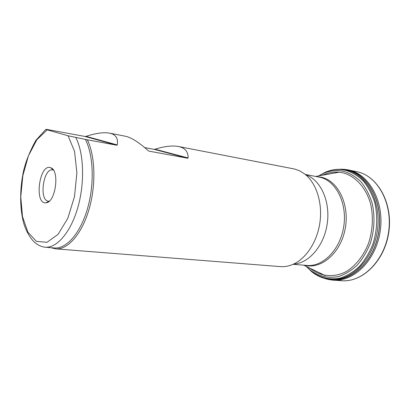 <?xml version="1.0" encoding="UTF-8"?>
<svg xmlns="http://www.w3.org/2000/svg" width="410" height="410" viewBox="0 0 410 410"><rect width="100%" height="100%" fill="white"/><g stroke="black" fill="none" stroke-linecap="round" stroke-linejoin="round"><path stroke-width="0.61" d="M109.403 133.117L110.367 133.332C116.015 134.787 118.311 138.652 117.265 144.925L116.778 145.217L87.335 139.81L68.081 135.782L47.196 129.857L45.797 129.427L46.904 129.437L85.024 136.474L86.028 136.351C95.909 133.168 103.699 132.087 109.403 133.117L126.106 136.381C131.917 137.903 139.256 142.644 148.123 150.603L149.02 151.136L187.765 158.245L188.139 157.963C188.205 151.946 185.253 148.184 179.278 146.688L178.263 146.462C172.297 145.381 164.533 146.293 154.975 149.214L154.042 149.327L144.668 147.585M50.978 247.691L55.637 248.855C67.588 249.936 81.595 234.371 88.857 209.951C96.155 185.576 95.351 156.036 87.335 139.81M55.637 248.855L280.276 266.608C284.361 266.925 288.466 266.228 292.586 264.522C305.921 258.987 317.304 241.823 319.964 222.205C322.639 202.581 316.253 183.009 304.881 174.112L299.92 170.96L294.621 169.038L178.263 146.462M75.891 137.637C83.942 153.473 84.901 183.111 77.756 207.752C70.643 232.444 56.795 248.301 45.028 247.22L54.453 247.968C66.353 249.065 80.298 233.362 87.417 208.905C94.572 184.49 93.531 155.108 85.357 139.374M50.65 167.721L50.814 167.782C59.952 170.458 55.575 202.637 46.053 202.771C33.866 204.698 39.319 163.113 50.65 167.721M53.449 170.155L52.654 169.94C43.24 167.874 38.781 200.659 48.406 201.182L49.231 201.187M47.196 129.857L36.91 139.677L28.449 155.713L22.842 175.629L20.761 196.81L22.488 216.547L27.9 232.188L36.418 241.367L46.981 242.325L58.046 234.382L67.799 218.33L74.497 196.6L76.885 172.917L74.574 151.439L68.081 135.782M316.812 176.643L321.681 177.304C338.388 181 349.92 205.164 345.117 229.164C340.531 253.221 321.209 269.601 304.758 265.265M338.834 172.159L333.407 173.235M319.846 272.983L324.787 275.469M293.104 264.296L306.88 265.439C323.07 267.059 340.387 249.48 343.775 226.305C347.352 203.155 336 180.871 320.072 177.294L305.322 174.465M305.691 174.773C320.384 179.559 330.404 200.941 327.308 223.199C324.346 245.477 308.981 263.41 293.545 264.101M116.778 145.217L85.024 136.474M86.028 136.351L117.265 144.925M187.765 158.245L154.042 149.327M154.975 149.214L188.139 157.963M325.781 278.682C346.706 285.088 372.131 265.434 378.235 235.155C384.626 204.944 369.323 174.429 347.731 170.094L340.654 169.33M337.481 280.168L342.242 280.763L332.259 280.076C353.154 282.557 375.862 260.78 380.167 231.481C384.713 202.227 369.482 174.235 348.797 170.017L346.014 169.525M357.074 171.718C377.835 176.095 392.852 203.145 388.885 231.578C385.113 260.037 363.419 282.09 342.242 280.763C363.024 282.162 384.872 260.176 388.649 231.542C392.657 202.94 377.477 175.921 357.074 171.718L347.244 169.709M309.986 268.227C320.389 276.704 334.176 278.144 346.788 271.241C356.049 265.326 363.788 255.445 368.61 243.12C372.772 230.015 373.448 216.977 370.64 204.006C366.079 187.657 355.409 176.049 342.842 172.789L338.716 172.149C333.228 171.728 327.872 172.743 322.639 175.183M306.511 266.551L310.595 270.364C319.021 276.54 328.369 278.585 338.645 276.509C345.297 274.254 351.529 270.41 357.335 264.983C362.707 258.73 367.058 251.407 370.389 243.017C374.504 229.549 375.073 216.208 372.095 202.996C369.492 194.817 365.792 187.76 361 181.83C355.716 176.736 349.884 173.22 343.503 171.283L339.157 170.627C333.935 170.247 328.815 171.134 323.797 173.286L318.842 175.869M306.536 266.561L311.631 271.661C320.271 278 329.86 280.122 340.408 278.026C347.244 275.73 353.645 271.804 359.611 266.249C365.136 259.848 369.61 252.345 373.033 243.745C377.267 229.933 377.846 216.254 374.781 202.704C372.095 194.32 368.293 187.088 363.362 181.015C357.93 175.798 351.939 172.205 345.379 170.232L341.13 169.581C335.693 169.156 330.363 170.073 325.14 172.318L318.601 175.916M306.29 266.444L311.631 271.656C317.853 276.719 324.915 279.328 332.807 279.492C353 279.958 373.776 258.069 377.487 230.025C381.397 202.007 367.227 175.367 347.639 170.422L346.332 170.099M324.095 173.071L322.916 173.686M309.852 269.744L310.826 270.651M326.222 278.779C347.137 284.801 372.28 264.937 378.199 234.776C384.406 204.677 369.128 174.434 347.649 170.114L341.105 169.356M51.506 247.732L51.916 248.06M45.028 247.22C41.63 246.733 38.612 245.462 35.972 243.417C33.215 241.505 27.598 235.422 23.898 223.87C19.721 209.023 19.618 189.528 23.498 171.211C25.697 161.678 29.807 151.403 35.834 140.389L45.797 129.432M303.646 265.173L325.135 275.53M315.715 176.438L339.188 172.19M53.408 170.099L50.814 167.782M49.174 201.233L46.053 202.771M339.459 169.299C341.392 169.11 343.995 169.248 347.27 169.714M324.623 278.395C326.437 279.087 328.979 279.651 332.259 280.076M347.639 170.422L341.822 169.407C336.092 168.982 330.532 169.95 325.14 172.318L318.872 175.864"/></g></svg>
